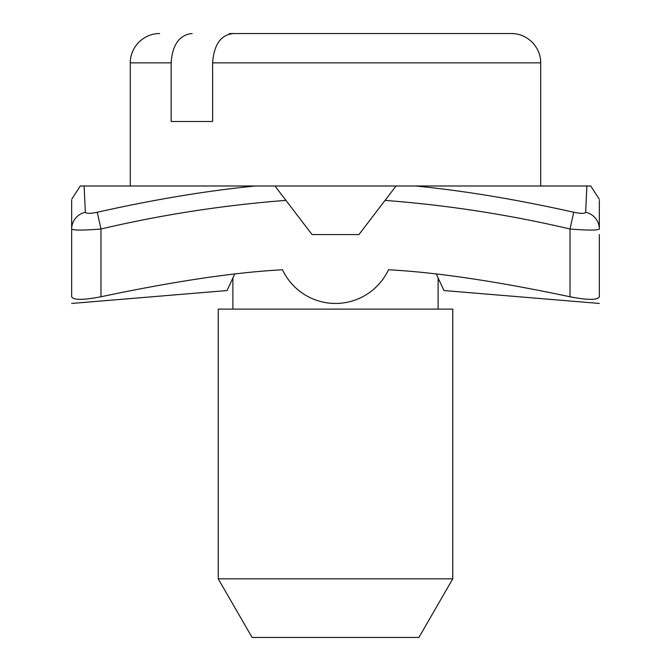 <?xml version="1.0" encoding="UTF-8"?>
<svg xmlns="http://www.w3.org/2000/svg" width="671" height="671" viewBox="0 0 671 671"><rect width="100%" height="100%" fill="white"/><g stroke="black" fill="none" stroke-linecap="round" stroke-linejoin="round"><path stroke-width="1.01" d="M218.234 578.821L252.086 637.45L418.914 637.45L452.766 578.821L452.766 309.113L218.234 309.113L218.234 578.821L452.766 578.821M71.663 234.565L71.663 296.775C73.34 300.205 83.112 300.205 100.977 296.775C174.208 281.3 234.716 272.3 282.499 269.767A58.83 58.629 -90 0 0 388.501 269.767C436.284 272.3 496.792 281.3 570.023 296.775C587.746 300.205 597.517 300.205 599.337 296.775L599.337 269.767M599.337 200.394L599.337 229.004A17.589 17.169 180 0 0 585.657 212.262L586.882 185.993L590.715 185.993M599.304 199.279L590.774 186.026M599.337 296.775L599.337 234.565M599.337 229.004C597.618 230.438 587.846 230.438 570.023 229.004C509.071 214.686 447.414 205.15 385.053 200.394L358.951 234.565L312.049 234.565L285.947 200.394C223.586 205.15 161.929 214.686 100.977 229.004L97.261 212.262C154.171 199.497 206.886 190.74 255.399 185.993L80.285 185.993L71.696 199.279M572.187 297.219L570.023 296.775L570.023 229.004L573.739 212.262C580.918 213.68 584.886 213.68 585.657 212.262M586.882 185.993L415.601 185.993C464.114 190.74 516.829 199.497 573.739 212.262M385.053 200.394L396.058 185.993L415.601 185.993M285.947 200.394L274.942 185.993L396.058 185.993M255.399 185.993L274.942 185.993M100.977 296.775L100.977 229.004C83.145 230.438 73.374 230.438 71.663 229.004L71.663 269.767M71.663 200.394L71.663 229.004A17.589 17.169 -0 0 1 85.343 212.262C86.106 213.68 90.082 213.68 97.261 212.262M84.118 185.993L85.343 212.262M439.337 281.032L438.7 279.622M436.309 274.062L443.967 290.543L599.337 303.451M71.663 303.451L227.041 290.543L234.691 274.062M212.615 62.864C213.781 46.718 219.534 34.775 233.592 33.55L511.394 33.55C519.086 33.533 525.997 36.393 532.12 42.139C537.865 48.262 540.725 55.173 540.709 62.864L212.615 62.864L212.615 121.493L171.155 121.493L212.615 121.493M229.197 33.55L268.442 33.55M171.155 121.493L171.155 62.864C172.17 46.374 178.561 34.775 192.132 33.55M171.155 62.864L130.291 62.864C130.275 55.173 133.135 48.262 138.88 42.139C145.003 36.393 151.914 33.533 159.606 33.55M540.709 185.993L540.709 62.864M130.291 185.993L130.291 62.864M232.896 278.289L232.896 309.113M438.104 278.289L438.104 309.113"/></g></svg>
